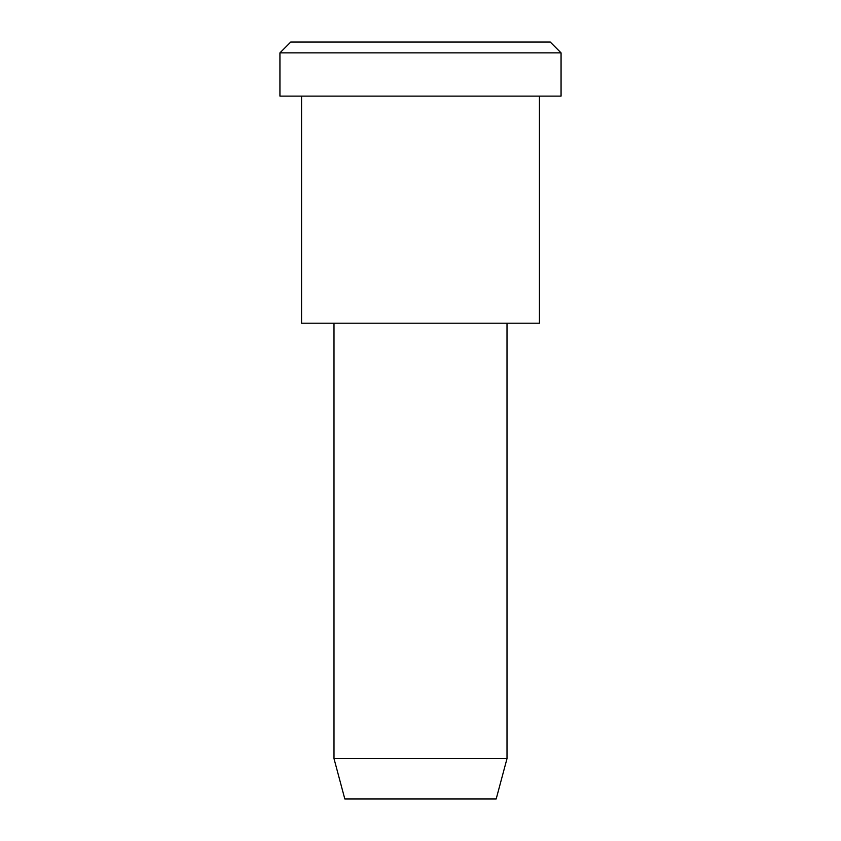 <?xml version="1.0" encoding="UTF-8"?>
<svg xmlns="http://www.w3.org/2000/svg" width="841" height="841" viewBox="0 0 841 841"><rect width="100%" height="100%" fill="white"/><g stroke="black" fill="none" stroke-linecap="round" stroke-linejoin="round"><path stroke-width="1.26" d="M561.063 96.116L279.937 96.116L561.063 96.116L561.063 52.867L550.256 42.05L290.744 42.05L550.256 42.05L561.063 52.867L279.937 52.867L561.063 52.867L279.937 52.867L561.063 52.867L561.063 96.116L350.213 96.116M507.007 758.593L496.19 798.95L344.81 798.95L496.19 798.95L507.007 758.593L333.993 758.593L507.007 758.593L333.993 758.593L507.007 758.593L507.007 323.186L507.007 758.593M496.19 798.95L382.655 798.95M539.438 323.186L301.562 323.186L539.438 323.186L539.438 96.116L301.562 96.116L539.438 96.116L539.438 323.186L361.031 323.186M355.627 42.05L550.256 42.05M290.744 42.05L279.937 52.867L279.937 96.116M344.81 798.95L333.993 758.593L333.993 323.186M301.562 96.116L301.562 323.186"/></g></svg>
